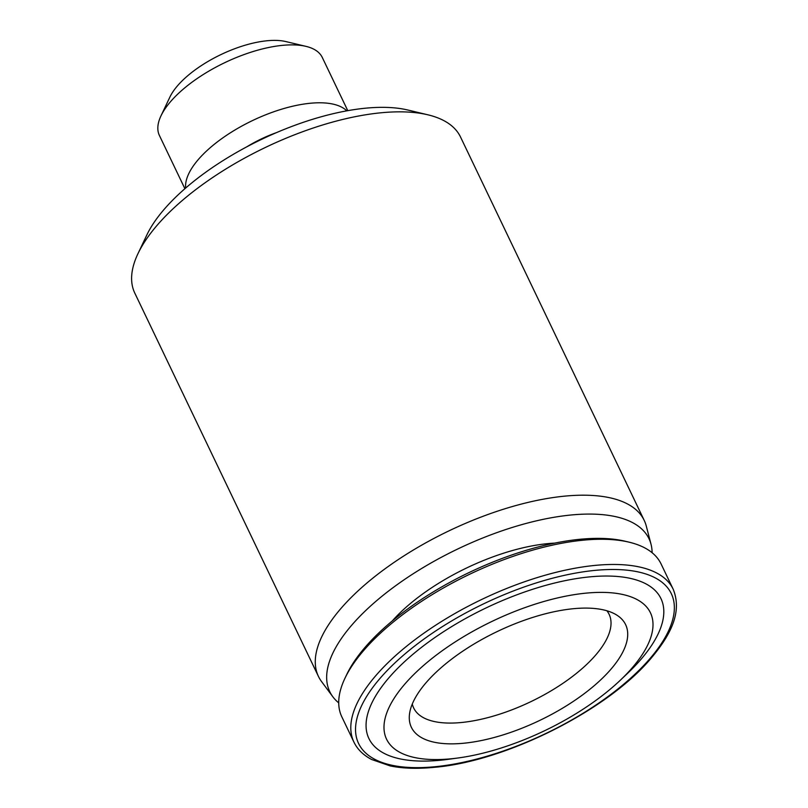 <?xml version="1.0" encoding="UTF-8"?>
<svg xmlns="http://www.w3.org/2000/svg" width="808" height="808" viewBox="0 0 808 808"><rect width="100%" height="100%" fill="white"/><g stroke="black" fill="none" stroke-linecap="round" stroke-linejoin="round"><path stroke-width="1.21" d="M347.773 110.666L322.291 57.469A90.304 37.451 154.4 0 0 305.969 46.359L285.84 41.572A72.245 29.957 154.4 0 0 272.942 40.4A72.245 29.957 154.4 0 0 169.862 97.132L160.994 115.827A90.304 37.451 154.4 0 0 159.418 135.502L184.901 188.708M305.969 46.359A90.304 37.451 154.4 0 0 289.84 44.905A90.304 37.451 154.4 0 0 160.994 115.827M346.784 110.847A90.304 37.451 154.4 0 0 317.584 102.808A90.304 37.451 154.4 0 0 229.199 133.572A90.304 37.451 154.4 0 0 185.668 188.042M276.619 132.562A68.63 28.462 154.4 0 0 246.551 146.965M652.117 552.733A176.992 73.397 154.4 0 0 651.036 544.299L646.279 526.048A180.598 74.892 154.4 0 0 644.198 520.362L460.53 137.017A180.598 74.892 154.4 0 0 427.886 114.807L407.767 110.009A162.539 67.407 154.4 0 0 378.74 107.383A162.539 67.407 154.4 0 0 146.803 235.047L137.936 253.732A180.598 74.892 154.4 0 0 134.784 293.082L318.453 676.437A180.598 74.892 154.4 0 0 321.584 681.609L332.835 696.759A176.992 73.397 154.4 0 0 338.724 702.889M427.886 114.807A180.598 74.892 154.4 0 0 395.647 111.888A180.598 74.892 154.4 0 0 137.936 253.732M644.198 520.362A180.598 74.892 154.4 0 0 579.316 495.243A180.598 74.892 154.4 0 0 392.011 563.822A180.598 74.892 154.4 0 0 318.453 676.437M651.036 544.299A176.992 73.397 154.4 0 0 585.406 514.12A176.992 73.397 154.4 0 0 396.415 585.184A176.992 73.397 154.4 0 0 332.835 696.759M554.742 543.117A126.422 52.429 154.4 0 0 392.244 620.968M673.145 589.133L661.075 563.933A176.992 73.397 154.4 0 0 629.079 542.168L625.059 541.209A173.377 71.902 154.4 0 0 594.102 538.411A173.377 71.902 154.4 0 0 346.703 674.579L344.925 678.316A176.992 73.397 154.4 0 0 341.845 716.878L353.914 742.077C357.318 749.218 363.196 755.015 371.529 759.459L390.143 765.903C402.596 768.489 417.191 768.974 433.936 767.358C505.899 761.51 608.545 709.808 651.5 657.752C671.61 633.704 682.205 611.343 673.145 589.133A176.992 73.397 154.4 0 0 609.555 564.509A176.992 73.397 154.4 0 0 425.998 631.715A176.992 73.397 154.4 0 0 353.914 742.077M629.079 542.168A176.992 73.397 154.4 0 0 597.486 539.31A176.992 73.397 154.4 0 0 344.925 678.316M620.18 680.356L627.503 673.407A161.923 67.155 154.4 0 0 602.798 576.074A161.923 67.155 154.4 0 0 387.86 679.013A161.923 67.155 154.4 0 0 448.188 759.328L458.186 757.965A146.288 60.661 154.4 0 0 620.18 680.356A146.288 60.661 154.4 0 0 597.87 592.415A146.288 60.661 154.4 0 0 403.687 685.416A146.288 60.661 154.4 0 0 458.186 757.965M606.677 673.933A118.786 49.258 154.4 0 0 616.251 614.767A118.786 49.258 154.4 0 0 497.213 631.553A118.786 49.258 154.4 0 0 409.545 713.807A118.786 49.258 154.4 0 0 480.982 740.613A118.786 49.258 154.4 0 0 606.677 673.933M412.292 704.01A108.363 44.935 154.4 0 0 413.676 707.98A108.363 44.935 154.4 0 0 489.901 717.08A108.363 44.935 154.4 0 0 591.84 659.298A108.363 44.935 154.4 0 0 609.121 614.332A108.363 44.935 154.4 0 0 606.889 610.777M609.01 569.529A173.377 71.902 154.4 0 0 356.449 720.665A173.377 71.902 154.4 0 0 579.376 715.504A173.377 71.902 154.4 0 0 609.01 569.529"/></g></svg>
